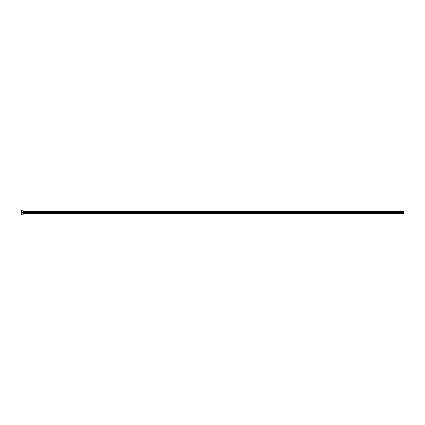 <?xml version="1.0" encoding="UTF-8"?>
<svg xmlns="http://www.w3.org/2000/svg" width="425" height="425" viewBox="0 0 425 425"><rect width="100%" height="100%" fill="white"/><g stroke="black" fill="none" stroke-linecap="round" stroke-linejoin="round"><path stroke-width="0.64" d="M21.25 214.795L21.25 210.205L21.25 212.5L403.75 212.5L403.75 213.648L403.75 212.5L21.25 212.5L21.25 214.795L23.163 214.795L23.163 210.205L23.163 214.795M403.75 212.5L403.75 211.352L403.75 212.5M23.163 213.648L403.75 213.648M21.25 210.205L23.163 210.205M23.163 211.352L403.75 211.352"/></g></svg>
